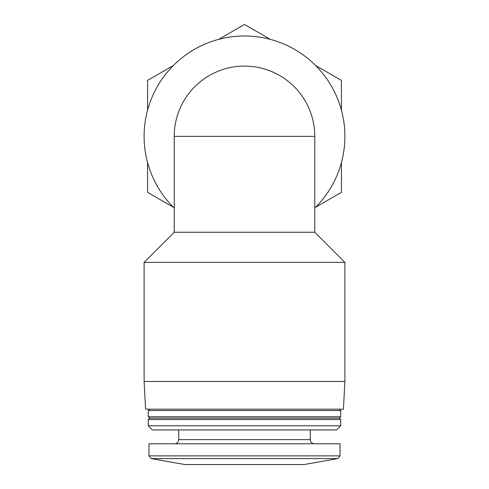 <?xml version="1.0" encoding="UTF-8"?>
<svg xmlns="http://www.w3.org/2000/svg" width="489" height="489" viewBox="0 0 489 489"><rect width="100%" height="100%" fill="white"/><g stroke="black" fill="none" stroke-linecap="round" stroke-linejoin="round"><path stroke-width="0.73" d="M341.432 110.239L341.432 80.41L315.601 65.502M270.331 39.364L244.5 24.45L218.669 39.364M173.399 65.502L147.568 80.41L147.568 110.239M315.601 207.25L341.432 192.336L341.432 162.513M147.568 162.513L147.568 192.336L173.399 207.25M174.225 136.376L174.225 208.069A100.392 100.392 0 0 1 244.5 35.984A100.392 100.392 0 0 1 314.775 208.069L314.775 136.376L174.225 136.376A70.275 70.275 0 0 1 244.5 66.101A70.275 70.275 0 0 1 314.775 136.376M144.108 262.385L174.225 232.263L314.775 232.263L344.892 262.385L144.108 262.385L144.108 381.469L344.892 381.469L344.892 262.385M151.242 458.603L337.758 458.603L304.042 464.55L184.958 464.55L151.242 458.603L148.956 455.876L148.956 443.78L340.044 443.78L340.044 455.876L148.956 455.876M178.723 429.935L178.723 439.623C178.479 442.148 177.097 443.535 174.573 443.78M148.265 425.778L152.415 429.935L336.585 429.935L340.735 425.778L340.735 419.55L148.265 419.55L148.265 425.778L340.735 425.778M148.265 419.55L149.646 418.162L339.354 418.162L340.735 419.55M148.265 416.775L340.735 416.775L340.735 410.546L148.265 410.546L148.265 416.775L149.646 418.162M149.646 409.165L148.265 410.546M144.108 381.469L145.563 409.165L343.437 409.165L344.892 381.469M178.723 439.623L310.277 439.623C310.497 442.123 311.884 443.511 314.427 443.78M314.775 232.263L314.775 208.069M174.225 232.263L174.225 208.069M337.758 458.603L340.044 455.876M310.277 439.623L310.277 429.935M339.354 418.162L340.735 416.775M339.354 409.165L340.735 410.546"/></g></svg>
